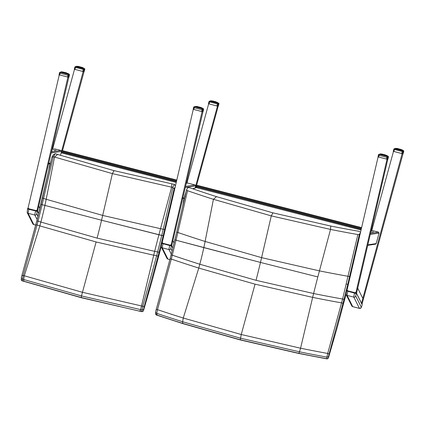 <?xml version="1.0" encoding="UTF-8"?>
<svg xmlns="http://www.w3.org/2000/svg" width="425" height="425" viewBox="0 0 425 425"><rect width="100%" height="100%" fill="white"/><g stroke="black" fill="none" stroke-linecap="round" stroke-linejoin="round"><path stroke-width="0.64" d="M330.751 226.042A1226.832 1223.044 -29.2 0 0 359.136 231.338L360.628 232.119L359.385 234.425L357.877 234.552A1229.541 1225.743 -29.2 0 1 330.522 229.431L271.277 215.884L213.43 199.304A1229.541 1201.119 89 0 1 187.526 190.719L186.485 189.933L187.722 187.627L189.63 187.717A1226.832 1198.473 89 0 0 216.5 196.642L272.935 212.856L330.751 226.042L330.522 229.431L319.441 270.884L261.598 257.64L205.105 241.464A1273.088 1243.662 89 0 1 177.852 232.475L187.526 190.719M357.877 234.552L342.608 299.025L344.022 299.397L347.788 284.314L348.447 284.043L347.788 284.314L346.364 284.043L347.788 284.314L359.385 234.425M349.701 276.223A1.546 0.462 -167 0 1 348.203 276.308A1273.088 1269.156 -29.2 0 1 319.441 270.884A76.755 4.133 -76 0 0 317.836 276.941L260.472 262.427L176.03 240.21L177.852 232.475A1.546 0.462 13 0 1 176.784 231.763L186.485 189.933L176.8 231.731A1.546 0.462 13 0 0 176.784 231.763L174.877 239.827L176.03 240.21L174.877 239.827L170.101 258.809M342.991 303.349L341.594 302.876A1300.558 1296.542 -29.2 0 1 312.651 297.378A61.869 3.331 -76 0 1 313.602 293.521L256.036 280.319A76.59 5.876 104.4 0 0 260.472 262.427L317.836 276.941A76.755 4.133 -76 0 0 313.602 293.521A1296.601 1292.595 -29.2 0 0 342.608 299.025L327.702 353.446A1.546 0.499 15.9 0 1 329.03 354.301L344.022 299.397M155.523 313.416A1.546 1.381 5.6 0 0 156.48 314.872L157.489 309.65L171.312 259.059A1300.558 1270.495 -91 0 0 198.762 268.074L255.037 284.16L312.651 297.378L300.56 348.213A1352.068 1347.893 -29.2 0 0 327.702 353.446L326.915 357.112A1.546 1.381 5.6 0 0 328.621 356.134L329.03 354.301M155.518 313.448L155.672 311.87A1.546 1.381 -174.4 0 0 156.639 313.299A1355.899 1324.555 -91 0 0 182.607 321.741L240.423 338.178L299.572 351.836A1355.899 1351.713 150.8 0 0 326.915 357.112L326.761 358.689A1.546 1.381 5.6 0 0 328.467 357.712A1.546 0.749 16.9 0 1 328.456 357.77A1.546 0.749 16.9 0 1 328.451 357.776A1.546 0.749 16.9 0 1 328.403 357.877M346.03 294.35L337.19 327.59M299.046 352.697L299.041 353.345A1357.668 1353.476 -29.2 0 0 326.761 358.689L326.697 358.843A1.546 1.546 0 0 0 328.451 357.776L337.206 327.558L346.03 294.36M299.041 353.345L240.263 339.777L182.808 323.436A1357.668 1326.282 89 0 1 156.48 314.872A1.546 0.313 -71.4 0 0 156.559 315.063A1.546 0.313 -71.4 0 0 157.08 314.383M326.697 358.843L298.95 353.494L300.56 348.213L241.246 334.512L183.265 318.033A1352.068 1320.81 89 0 1 157.489 309.65A1.546 0.499 -164.1 0 0 156.134 309.772L155.672 311.87A1.546 1.381 -174.4 0 1 155.72 311.642L156.129 309.809A1.546 0.499 -164.1 0 1 156.134 309.772L170.09 258.846L156.294 309.23M256.036 280.319L199.814 264.238A1296.601 1266.627 89 0 1 172.311 255.202L171.116 254.904L170.09 258.846L171.312 259.059L176.03 240.21L203.835 247.61A76.755 15.81 104.9 0 0 205.105 241.464L213.43 199.304L216.5 196.642M272.935 212.856L271.277 215.884L261.598 257.64A76.601 5.876 104.4 0 1 260.472 262.427L203.835 247.61A76.755 15.81 104.9 0 1 199.814 264.238A61.869 12.745 104.9 0 1 198.762 268.074L183.265 318.033L182.607 321.741L182.824 323.441A1.546 0.313 107.4 0 0 182.909 323.632A1.546 0.313 -72.6 0 1 182.893 323.627A1.546 0.313 -72.6 0 1 182.808 323.436M192.902 188.843L196.302 187.611L196.663 186.426L195.983 186.214A0.77 0.77 70.1 0 1 196.472 185.677L196.472 185.677A0.77 0.77 70.1 0 1 196.924 185.656L197.561 185.422A0.77 0.77 -109.9 0 0 197.11 185.443L197.588 185.428M185.247 196.748L184.567 196.536L186.049 191.776M361.33 228.799L196.663 186.426L196.924 185.656L361.516 228.007M371.179 230.493L371.317 230.531A0.77 0.77 70.1 0 1 371.631 230.701M371.817 230.35L371.216 230.759M143.453 310.675A1.546 0.754 -163.1 0 0 143.507 310.569A1.546 0.754 -163.1 0 0 143.517 310.505L144.091 307.073L158.036 256.264L163.195 235.753L163.853 235.514L163.195 235.753L174.117 188.812L172.943 187.462L161.771 235.471L163.195 235.753L101.554 220.219L42.123 204.685L53.29 156.671L51.903 157.287L42.527 197.705A1.546 0.457 13.1 0 0 42.516 197.737A1.546 0.457 13.1 0 0 43.589 198.448A1273.088 1244.002 90.3 0 0 46.187 199.272L54.543 157.053A1229.541 1201.448 90.3 0 1 53.518 156.724L55.192 153.675L53.098 155.162M175.429 185.879L174.377 184.344L172.709 187.393A1.573 1.503 1.9 0 1 172.943 187.462M172.709 187.393A1229.541 1226.072 -31.8 0 1 171.631 187.181L112.397 173.613L114.038 170.637L171.854 183.839A1226.832 1223.378 -31.8 0 0 174.202 184.307A1.541 0.441 -168 0 1 174.377 184.344M51.972 157.112L53.274 154.727M55.192 153.675A1.541 0.441 -165.8 0 1 55.362 153.728A1226.832 1198.803 90.3 0 0 57.598 154.44L114.038 170.637M42.527 197.705L40.965 204.308L42.123 204.685L40.965 204.308L36.837 220.873L38.032 221.159L42.123 204.685L44.912 205.424A76.755 15.815 104.8 0 0 46.187 199.272L102.68 215.427L112.397 173.613L54.543 157.053L57.598 154.44M171.854 183.839L171.631 187.181L160.523 228.692L102.68 215.427A76.601 5.876 104.4 0 1 101.554 220.219L44.912 205.424A76.755 15.815 104.8 0 1 40.88 222.062A1296.601 1266.978 90.3 0 1 38.032 221.159L37.033 225.011A1300.558 1270.846 -89.7 0 0 39.828 225.893L96.108 241.963L153.712 255.197A1300.558 1296.893 148.2 0 0 156.644 255.786L142.773 306.212L141.722 311.631A1.546 1.546 0 0 0 143.507 310.569L152.219 280.516M152.24 280.457L161.202 246.776L152.24 280.457L143.517 310.505A1.546 1.376 -174.3 0 1 141.791 311.477A1357.668 1353.843 -31.8 0 1 140.096 311.132L140.016 311.27M140.096 310.494L140 311.286L81.318 297.543L23.88 281.228A1.546 0.313 107.3 0 0 23.965 281.424A1.546 0.313 -72.6 0 1 23.943 281.419A1.546 0.313 -72.6 0 1 23.858 281.223A1357.668 1326.648 90.3 0 1 22.238 280.712A1.546 1.376 -174.3 0 1 21.25 279.283L21.25 279.283A1.546 1.376 -174.3 0 1 21.25 279.262M51.903 157.287L36.837 220.873L21.872 275.581A1.546 0.505 16 0 0 21.866 275.623L21.457 277.456A1.546 1.376 5.7 0 0 22.397 279.119A1355.899 1324.922 -89.7 0 0 23.662 279.512L23.858 281.223M22.328 280.914A1.546 0.313 -72.6 0 1 22.323 280.909A1.546 0.313 -72.6 0 1 22.238 280.712L23.221 275.448L37.033 225.011L35.812 224.804L36.837 220.873M144.091 307.073A1.546 0.505 -164 0 0 142.773 306.212A1352.068 1348.254 -31.8 0 1 141.621 305.979L82.307 292.262L24.321 275.798L23.662 279.512L81.483 295.928L81.329 297.723L22.323 280.909A1.546 1.546 0 0 1 21.25 279.283L21.872 275.581A1.546 0.505 16 0 1 23.221 275.448A1352.068 1321.176 90.3 0 0 24.321 275.798L39.828 225.893A61.869 12.745 104.8 0 0 40.88 222.062L97.107 238.122A76.59 5.876 104.4 0 0 101.554 220.219L158.913 234.759A76.755 4.138 -76 0 0 154.668 251.345L97.107 238.122M140.096 311.132L140.627 309.612A1355.899 1352.079 148.2 0 0 141.95 309.878A1.546 1.376 -174.3 0 0 143.682 308.906M164.751 229.155A1.546 0.457 -166.9 0 1 163.248 229.234A1273.088 1269.502 -31.8 0 1 160.523 228.692A76.755 4.138 -76 0 0 158.913 234.759L161.771 235.471L156.644 255.786L158.036 256.264M96.108 241.963L81.483 295.928L140.627 309.607L153.712 255.197A61.869 3.336 -76 0 1 154.668 251.345A1296.601 1292.946 -31.8 0 0 157.654 251.94L159.067 252.322M51.404 159.444L49.396 166.738A1.546 0.834 -168.4 0 1 49.417 166.664A10.806 0.829 104.4 0 1 50.198 163.179L48.716 163.402L48.174 163.954M62.672 150.71L176.784 180.072L62.48 150.779M352.782 306.664A3.857 0.298 -75.6 0 1 352.755 306.669A3.857 0.298 -75.6 0 1 352.734 306.648L347.113 295.402A3.857 0.298 -75.6 0 1 347.9 291.284L346.487 291.051L346.635 290.482L347.416 290.402L347.995 290.913L347.427 290.402M355.544 292.671L354.705 292.639L356.325 292.99L362.18 304.741M161.67 243.482L161.813 242.925L162.594 242.84L163.173 243.355L162.61 242.845M170.728 245.108L169.883 245.082L171.503 245.432L172.842 248.11M33.814 224.586A3.857 0.298 -75.6 0 1 33.788 224.597A3.857 0.298 -75.6 0 1 33.766 224.575L28.146 213.323A3.857 0.298 -75.6 0 1 28.927 209.206L28.459 208.324L29.027 208.834L37.357 210.912L38.691 213.578M36.577 210.593L35.737 210.561L35.636 210.933L37.209 211.475L37.342 210.784L36.996 210.561M186.883 183.191L208.664 103.843M195.133 188.036L217.478 106.101M218.269 105.899L196.531 185.656M203.023 111.467L171.711 245.74L172.901 240.64L174.096 243.042M161.994 243.493L193.285 109.368M202.061 111.637L170.935 245.793M184.689 197.646L182.862 197.923L185.295 187.494L195.712 185.927L195.171 184.981L187.717 183.063L186.288 183.218M195.712 185.927L195.181 187.877M182.862 197.923L182.325 198.475M60.488 155.353L83.167 71.549M74.518 69.323L52.583 149.239M84.118 71.384L62.411 151.04M68.871 76.952L37.565 211.22L38.749 206.12L39.945 208.51M27.843 208.972L59.272 74.896M36.789 211.278L67.915 77.116M54.023 150.301L54.836 150.482L54.023 150.301M55.298 150.11L56.105 150.291L55.298 150.11M51.68 150.684L52.291 150.864L51.669 150.732M52.769 155.662L52.934 155.353M48.716 163.402L51.143 152.973L61.561 151.406L61.019 150.466L55.059 148.931L51.993 149.329M371.705 230.748L393.486 151.401M387.844 159.03L356.533 293.298L357.723 288.198L362.833 298.435L361.516 303.275L402.135 153.627M403.086 153.462L361.999 304.242M346.816 291.051L378.107 156.926M355.757 293.351L387.037 159.232M371.503 231.997L372.316 232.178L371.503 231.997M372.773 231.806L373.586 231.986L372.773 231.806M371.11 230.775L372.539 230.626L378.5 232.156L379.042 233.102L376.183 243.594L375.535 244.168L367.715 245.347M74.954 69.445L75.751 66.683A0.77 0.77 -110.1 0 0 75.299 66.704L75.299 66.704A0.77 0.77 -110.1 0 0 74.827 67.219L84.06 69.615A0.77 0.77 -110.1 0 0 83.502 68.68L82.705 71.437L74.274 69.227L74.821 67.24L74.274 69.227M76.022 66.443L76.022 66.443A0.77 0.77 69.9 0 1 76.473 66.422L76.479 66.422A0.77 0.77 0 0 0 76.022 66.443L75.299 66.704A0.77 0.77 0 0 0 74.821 67.23M84.24 71.342L84.782 69.365A0.77 0.77 0 0 0 84.23 68.414L84.224 68.414A0.77 0.77 69.9 0 1 84.782 69.355L84.24 71.342L82.705 71.437M83.518 71.607L84.06 69.615L84.777 69.376M76.792 66.263L76.596 66.799M76.718 66.842L76.819 66.247M77.058 66.273L76.643 66.815L76.771 66.316M77.658 66.38L76.93 66.257L77.653 66.374M77.918 66.428L78.221 66.491M78.184 66.486L78.572 66.449L78.014 66.332M78.503 66.555L78.79 66.619M79.156 66.704L79.523 66.789M79.448 66.778L79.932 66.895L79.448 66.778M80.139 66.948L80.628 67.07L80.139 66.948M80.553 67.049L81.292 67.251M81.866 67.41L80.548 66.927M82.078 67.474L81.579 67.325M81.908 67.426L82.174 67.495M82.588 67.628L82.875 67.724M82.875 67.718L82.439 67.586M83.226 68.483L83.364 67.915M82.811 68.409L82.848 67.787L83.151 67.83L82.992 68.446M82.928 67.936L82.689 67.756L82.62 68.372M82.376 68.324L82.423 67.708L81.658 67.548L81.552 68.143M81.834 68.207L81.897 67.602L81.297 67.463L80.92 67.506L80.899 67.995M81.212 68.064L81.297 67.463L80.362 67.24L80.208 67.825M80.532 67.904L80.638 67.309L79.682 67.07L79.502 67.644M79.831 67.729L79.964 67.139L79.023 66.895L78.822 67.463M79.135 67.548L79.289 66.964L78.412 66.725L78.184 67.288M78.471 67.368L78.657 66.794L78.301 66.826M77.876 67.203L77.876 66.566L77.632 67.129M76.983 66.927L77.106 66.305L77.748 66.661M77.063 66.959L77.419 66.422L77.371 67.054M68.898 74.019L68.892 74.014A0.77 0.77 69.9 0 1 69.445 74.954L69.456 74.917M68.728 75.22A0.77 0.77 -110.1 0 0 68.17 74.279L67.873 75.225L68.728 75.22L68.271 77.175L68.993 76.909L69.445 74.954L68.728 75.22M68.271 77.175L59.027 74.8L59.479 72.872L60.122 73.228L60.419 72.282A0.77 0.77 -110.1 0 0 59.968 72.308L59.968 72.308A0.77 0.77 -110.1 0 0 59.484 72.84L59.027 74.8M61.142 72.022L61.147 72.022A0.77 0.77 0 0 0 60.685 72.043L60.685 72.043A0.77 0.77 69.9 0 1 61.142 72.022L60.419 72.282L68.17 74.279L68.892 74.014L68.085 73.807L68.892 74.014A0.77 0.77 0 0 1 69.456 74.938L68.993 76.909M68.016 74.088L68.053 73.397L67.851 74.062M68.112 73.578L67.74 73.403L67.687 74.035M67.506 73.998L67.543 73.376L68.021 73.477M67.517 74.003L67.384 73.35L67.315 73.966M67.07 73.913L67.118 73.297L66.831 73.865M67.187 73.445L66.353 73.137L66.247 73.732M66.528 73.796L66.592 73.19L65.992 73.052L65.615 73.1L65.593 73.583M65.907 73.658L65.992 73.052L65.057 72.829L64.903 73.413M65.227 73.493L65.333 72.898L64.658 72.728L64.239 72.755L64.196 73.238M64.526 73.318L64.658 72.728L63.718 72.484L63.516 73.052M63.83 73.137L63.984 72.558L63.107 72.314L62.879 72.882M63.166 72.962L63.352 72.383L62.996 72.42M62.571 72.792L62.571 72.154L62.326 72.718M62.066 72.643L61.992 72.107L62.443 72.255M61.678 72.521L61.657 71.99L62.13 72.016L61.869 72.579L61.992 72.107M61.412 72.431L61.614 71.814L61.535 72.473M61.28 72.383L61.556 71.915M61.487 71.857L61.752 71.862M61.646 71.857L61.938 71.889M61.88 71.772L62.215 71.942M62.363 71.974L62.916 72.08M63.197 72.144L63.548 72.128M63.851 72.293L64.218 72.383M64.287 72.277L63.893 72.181M64.834 72.537L65.322 72.659L64.834 72.537M65.248 72.638L65.987 72.84M66.273 72.914L65.243 72.516M66.56 72.999L66.868 73.089M393.922 151.523L394.724 148.761A0.77 0.77 -110.1 0 0 394.267 148.782L394.267 148.782A0.77 0.77 -110.1 0 0 393.794 149.297L403.027 151.693A0.77 0.77 -110.1 0 0 402.475 150.753L401.673 153.515L393.242 151.305L393.789 149.318L393.242 151.305M393.789 149.303A0.77 0.77 0 0 1 394.267 148.782L394.99 148.522A0.77 0.77 69.9 0 1 395.441 148.495L395.447 148.5M402.363 150.28L403.192 150.492A0.77 0.77 69.9 0 1 403.75 151.433L403.213 153.414L401.673 153.515M403.213 153.414L403.745 151.454M395.765 148.341L395.563 148.877M395.686 148.92L395.787 148.325M396.212 148.383L395.813 148.962L396.073 148.383L395.611 148.893L395.739 148.394M396.026 148.352L396.493 148.431M396.626 148.458L396.233 148.394M396.886 148.506L397.189 148.569M397.152 148.564L397.54 148.527L396.982 148.405M397.471 148.628L397.757 148.697M398.124 148.782L398.491 148.867M398.422 148.851L398.9 148.973L398.422 148.851M399.107 149.026L399.596 149.148L399.107 149.026M399.521 149.127L400.265 149.329M400.839 149.483L399.532 149.01M401.046 149.552L400.552 149.403M400.876 149.499L401.646 149.727M401.556 149.706L401.848 149.802M402.087 150.546L402.066 149.77L402.294 149.961M402.422 150.052L402.289 150.577L402.278 149.988M402.385 150.062L402.199 150.562M402.092 150.546L402.013 149.892L401.96 150.519M401.779 150.487L401.657 149.834L401.588 150.45M401.896 150.014L401.189 149.743L401.104 150.349M401.343 150.402L401.391 149.786L400.626 149.627L400.52 150.222M400.802 150.285L400.865 149.68L400.265 149.542L399.893 149.584L399.867 150.073M400.18 150.142L400.265 149.542L399.33 149.318L399.176 149.903M399.5 149.982L399.612 149.387L398.655 149.148L398.469 149.722M398.799 149.807L398.932 149.218L397.991 148.973L397.789 149.542M398.103 149.627L398.262 149.042L397.38 148.798L397.157 149.366M397.439 149.446L397.625 148.872L397.274 148.904M396.844 149.281L397.056 148.708L396.599 149.207M396.079 148.389L396.716 148.739M396.403 148.5L396.142 149.069L396.281 148.591M387.961 158.987L388.418 157.032L387.696 157.292L387.239 159.253L387.961 158.987L388.423 157.016A0.77 0.77 0 0 0 387.866 156.092L387.86 156.092A0.77 0.77 69.9 0 1 388.418 157.032L388.423 156.995M387.696 157.292A0.77 0.77 -110.1 0 0 387.138 156.357L386.84 157.303L387.696 157.292M387.239 159.253L377.995 156.878L378.447 154.95L379.089 155.306L379.387 154.36A0.77 0.77 -110.1 0 0 378.935 154.381L378.935 154.381A0.77 0.77 -110.1 0 0 378.452 154.918L377.995 156.878M380.109 154.1L380.115 154.1A0.77 0.77 0 0 0 379.658 154.121L379.658 154.121A0.77 0.77 69.9 0 1 380.109 154.1L379.387 154.36L387.138 156.357L387.86 156.092L387.053 155.885L387.866 156.092M386.915 155.635L386.819 156.14M386.893 156.15L386.936 155.502L386.654 156.113M386.569 156.097L386.511 155.454L386.994 155.55M386.591 155.603L386.352 155.428L386.283 156.039M386.038 155.991L386.086 155.375L385.321 155.215L385.215 155.81M385.496 155.874L385.56 155.268L384.96 155.13L384.588 155.178L384.561 155.662M384.875 155.736L384.96 155.13L384.025 154.907L383.871 155.492M384.195 155.571L384.306 154.976L383.35 154.737L383.164 155.311M383.493 155.396L383.626 154.806L382.686 154.562L382.484 155.13M382.797 155.215L382.957 154.631L382.075 154.392L381.852 154.955M382.139 155.04L382.319 154.461L381.969 154.493M381.538 154.87L381.751 154.296L381.294 154.796M381.039 154.721L380.959 154.185L381.411 154.333M380.821 154.652L381.098 154.089L380.63 154.068L380.508 154.551L380.63 154.068M380.646 154.599L380.896 154.02L380.433 153.983L380.306 154.482L380.433 153.983M380.38 154.509L380.481 153.914M380.258 154.466L380.72 153.94M380.386 153.93L380.248 154.461L380.46 153.935M380.614 153.935L380.906 153.967M380.906 153.972L381.188 154.02M381.581 154.094L381.884 154.158M381.847 154.153L381.331 154.052M382.165 154.222L382.452 154.286M382.819 154.371L383.185 154.456M383.233 154.349L382.867 154.259M383.807 154.615L384.29 154.737L383.807 154.615M384.216 154.716L384.96 154.918M385.533 155.077L384.211 154.594M385.741 155.141L385.247 154.992M385.571 155.093L386.341 155.322M387.079 155.651L386.984 156.166L387.111 155.619L386.734 155.449M386.553 155.391L386.851 155.502M209.095 103.96L209.897 101.203A0.77 0.77 -110.1 0 0 209.44 101.224L209.44 101.224A0.77 0.77 -110.1 0 0 208.967 101.734L218.2 104.136A0.77 0.77 -110.1 0 0 217.648 103.195L216.846 105.958L208.415 103.748L208.962 101.745L208.415 103.748M210.163 100.959L210.163 100.959A0.77 0.77 69.9 0 1 210.614 100.938L210.619 100.938A0.77 0.77 0 0 0 210.163 100.959L209.44 101.224A0.77 0.77 0 0 0 208.962 101.745M217.658 106.123L218.2 104.136L218.923 103.881A0.77 0.77 0 0 0 218.37 102.93L218.365 102.93A0.77 0.77 69.9 0 1 218.923 103.87L218.386 105.857L216.846 105.958M218.923 103.881L218.386 105.857M210.736 101.315L210.858 100.783L211.283 100.81M211.198 100.789L211.666 100.874M212.059 100.943L212.362 101.007M212.325 101.001L212.739 101.097L212.325 101.001M212.643 101.07L212.93 101.139M213.297 101.219L213.663 101.309M213.732 101.203L213.35 101.113M214.285 101.463L214.768 101.591L214.285 101.463M214.694 101.564L215.438 101.766M215.353 101.623L214.689 101.448M216.012 101.926L215.725 101.846M215.719 101.724L216.32 102.016M217.133 102.962L217.239 102.213L217.472 102.404M217.372 103.004L217.504 102.436M217.048 102.946L216.989 102.303L215.799 102.064L215.693 102.664M216.516 102.839L216.564 102.228M215.974 102.728L216.038 102.117L215.172 101.92L215.039 102.51M215.353 102.584L215.438 101.984L214.784 101.825L214.381 101.857L214.349 102.34M214.673 102.42L214.784 101.825L213.828 101.586L213.648 102.165M213.972 102.25L214.104 101.66L213.164 101.41L212.962 101.984M213.276 102.064L213.435 101.485L212.553 101.24L212.33 101.809M212.617 101.888L212.798 101.309L212.447 101.347M212.022 101.718L212.017 101.081L211.772 101.649M211.124 101.448L211.374 100.868L211.889 101.182M211.517 101.57L211.565 100.938L211.315 101.511M210.858 101.357L210.912 100.831L211.374 100.874M210.864 100.778L210.726 101.315L210.912 100.831M211.092 100.783L211.406 100.831M203.134 111.424L203.596 109.453L202.868 109.735L202.412 111.69L203.134 111.43L203.591 109.469A0.77 0.77 0 0 0 203.038 108.534L203.038 108.534A0.77 0.77 69.9 0 1 203.591 109.469L203.596 109.438M202.868 109.735A0.77 0.77 -110.1 0 0 202.311 108.795L202.013 109.74L202.868 109.735M202.412 111.69L193.168 109.315L193.619 107.392M193.63 107.355L194.262 107.748L194.56 106.802A0.77 0.77 -110.1 0 0 194.108 106.824L194.108 106.824A0.77 0.77 -110.1 0 0 193.63 107.355M195.282 106.537L195.288 106.542A0.77 0.77 0 0 0 194.831 106.558L194.831 106.558A0.77 0.77 69.9 0 1 195.282 106.537L194.56 106.802L202.311 108.795L203.033 108.534L202.226 108.327L203.038 108.534M201.955 108.572L202.194 107.913L201.992 108.582M202.066 108.593L202.109 107.945L201.524 107.865L201.461 108.481M201.647 108.518L201.684 107.892L201.057 107.775L200.972 108.38M201.663 108.518L201.748 108.03M201.211 108.433L201.259 107.817L200.494 107.652L200.387 108.253M200.669 108.317L200.738 107.706L199.867 107.509L199.734 108.099M200.048 108.173L200.218 107.722L199.867 107.509L199.197 107.35L199.043 107.934M199.367 108.014L199.479 107.419L198.523 107.174L198.342 107.753M198.666 107.838L198.799 107.249L197.864 106.999L197.657 107.573M197.97 107.658L198.13 107.073L197.248 106.829L197.025 107.397M197.312 107.477L197.492 106.898L197.142 106.935M196.717 107.307L196.924 106.733L196.467 107.238L196.584 106.771M195.819 107.036L195.952 106.415L196.711 106.67L196.44 107.228M196.27 106.532L195.999 107.095M195.553 106.951L195.76 106.335L195.681 106.994M195.42 106.903L195.697 106.436M195.787 106.372L196.361 106.463M196.754 106.537L197.057 106.601M197.019 106.595L197.407 106.558L196.849 106.436M197.338 106.659L197.992 106.808M197.689 106.648L198.358 106.898M199.107 106.962L199.463 107.18L199.107 106.962M199.389 107.158L200.133 107.36M200.706 107.514L199.383 107.036M200.913 107.578L200.419 107.435M201.423 107.732L201.014 107.605M201.907 107.892L201.514 107.759M201.96 108.577L201.992 107.934M176.8 231.731L171.121 254.904M337.206 327.526L328.467 357.712L328.621 356.134M255.037 284.16L241.246 334.512L240.274 339.952L298.95 353.494M183.589 202.39A0.77 0.414 -168.4 0 1 183.329 201.981A0.77 0.414 -168.4 0 1 183.34 201.944L183.398 201.647M183.674 202.024A0.77 0.414 -168.4 0 1 183.403 201.609A0.77 0.414 -168.4 0 1 183.414 201.572A11.576 0.887 104.4 0 1 184.28 197.71L182.591 206.715M361.048 230.005L196.302 187.611A0.77 0.77 -109.9 0 0 195.851 187.632L192.7 188.774M361.234 229.213L195.883 186.628L195.479 187.935M197.561 185.422L361.606 227.635L197.577 185.422M371.264 230.122L371.838 230.265L371.264 230.116M174.117 188.812L175.323 186.612M81.329 297.723L141.722 311.637M35.812 224.814L21.888 275.543M49.502 167.636A1.546 0.834 -168.4 0 1 49.321 167.11A1.546 0.834 -168.4 0 1 49.343 167.036L49.385 166.812M49.587 167.275A1.546 0.834 -168.4 0 1 49.396 166.738L48.631 171.397M186.442 182.559L187.016 182.708L186.442 182.559M61.412 152.899L176.232 182.447M61.667 152.129L176.412 181.656M61.774 151.714L176.513 181.241M62.029 150.944L176.694 180.45M186.357 182.936L186.915 183.079M346.487 291.061L346.635 290.498L347.278 290.541M362.031 305.304L361.324 307.275L355.709 296.023A1.546 1.535 -26.5 0 1 353.823 297.128A3.857 0.298 104.4 0 1 354.604 293.011L354.705 292.639L347.995 290.913L347.9 291.284L356.177 293.553L356.315 292.862L355.964 292.639M361.324 307.275A1.546 1.535 -26.5 0 1 359.444 308.375L352.734 306.648A1.546 1.535 153.5 0 1 351.746 305.851L346.131 294.605A1.546 1.535 153.5 0 0 347.113 295.402L353.823 297.128L359.444 308.375A3.857 0.298 104.4 0 0 359.465 308.396L361.117 307.806L362.036 305.283M355.709 296.023L356.177 293.553M351.746 305.851L352.755 306.669L359.465 308.396A3.857 0.298 104.4 0 0 359.492 308.391M167.965 259.107A3.857 0.298 -75.6 0 1 167.933 259.112A3.857 0.298 -75.6 0 1 167.912 259.091L162.297 247.844A3.857 0.298 -75.6 0 1 163.078 243.727L161.665 243.493L161.813 242.925L162.462 242.983M172.125 250.947L170.887 248.466A1.546 1.535 -26.5 0 1 169.001 249.571A3.857 0.298 104.4 0 1 169.788 245.448L169.883 245.082L163.173 243.355L163.078 243.727L171.355 245.995L171.493 245.299L171.142 245.082M170.887 248.466L171.355 245.995M169.888 259.601L167.912 259.091A1.546 1.535 153.5 0 1 166.924 258.294L161.309 247.047A1.546 1.535 153.5 0 0 162.297 247.844L169.001 249.571L171.302 254.177M161.665 243.493L161.309 247.047M37.974 216.421L36.736 213.945A1.546 1.535 -26.5 0 1 34.855 215.05A3.857 0.298 104.4 0 1 35.636 210.933L27.519 208.972L27.668 208.409L28.31 208.462M36.736 213.945L37.209 211.475M32.778 223.778L33.788 224.597L35.732 225.096L33.766 224.575A1.546 1.535 153.5 0 1 32.778 223.778L27.157 212.527A1.546 1.535 153.5 0 0 28.146 213.323L34.855 215.05L37.15 219.651M28.448 208.324L27.668 208.409L27.519 208.983M186.278 183.281L187.717 183.063M195.171 184.981L185.539 186.432M51.983 149.393L55.059 148.931M61.019 150.466L51.393 151.911M370.51 233.362L378.5 232.156M379.042 233.102L370.26 234.419M372.539 230.626L371.094 230.839M367.827 244.853L376.183 243.594M84.224 68.414L83.502 68.68L75.751 66.683L76.473 66.422M83.364 68.313L76.633 66.608M83.348 68.382L83.683 68.537M76.245 66.651L76.612 66.677M78.412 66.725L77.876 66.566M82.423 67.708L82.907 67.92M83.157 68.473L83.252 67.74L82.859 67.724M82.503 67.851L82.131 68.271M76.962 66.401L76.84 66.884L76.983 66.401M82.944 67.926L82.907 68.43M82.519 67.851L82.53 68.356M81.993 67.745L82.036 68.255M81.265 68.08L81.573 67.66L81.451 68.122M80.601 67.92L80.92 67.506L80.803 67.968M79.911 67.75L80.027 67.288L80.118 67.803M79.225 67.575L79.342 67.113L79.427 67.628M78.567 67.394L78.689 66.932L78.758 67.447M77.972 67.23L78.343 66.725M77.467 67.081L77.722 66.645L77.605 67.123M76.792 66.868L76.962 66.385M68.058 73.902L64.329 73.27L61.328 72.202M59.707 75.012L60.122 73.228L67.873 75.225L67.458 77.01M60.94 72.239L61.312 72.266M68.043 73.971L68.377 74.125M63.107 72.314L62.571 72.154M67.118 73.297L67.602 73.509M67.554 73.382L67.602 74.019M68.143 73.562L68.011 74.088M67.947 73.557L67.92 74.072M67.942 73.567L67.819 74.056L67.883 73.546M67.214 73.451L67.224 73.945M66.688 73.339L66.73 73.844M65.96 73.668L66.268 73.249L66.146 73.711M65.296 73.514L65.413 73.047L65.498 73.562M64.605 73.339L64.929 72.93L64.812 73.392M63.92 73.164L64.037 72.702L64.122 73.217M63.261 72.988L63.383 72.521L63.453 73.036M62.666 72.818L63.038 72.314M62.422 72.245L62.3 72.712L62.427 72.245M62.162 72.67L62.417 72.234M61.758 72.547L62.124 72.011M61.487 72.457L61.657 71.974L61.529 72.473M402.486 153.68L403.027 151.693L403.75 151.433A0.77 0.77 0 0 0 403.197 150.492L402.475 150.753L394.724 148.761L395.447 148.495A0.77 0.77 0 0 0 394.99 148.522M402.332 150.392L395.601 148.686M402.316 150.455L402.656 150.609M395.213 148.729L395.585 148.755M397.38 148.798L396.844 148.644M401.79 150.492L401.816 149.86L402.326 149.882M400.541 149.281L400.175 149.18M396.339 149.133L396.461 148.66L396.127 149.063M395.951 149.005L395.935 148.479M395.686 148.346L395.553 148.872L395.951 148.357M402.156 150.03L402.124 150.551M401.912 150.004L401.875 150.508M401.487 149.929L401.498 150.434M401.487 149.935L401.37 150.407L401.471 149.929M400.961 149.823L401.003 150.328M400.961 149.828L400.839 150.296L400.913 149.701M400.233 150.158L400.35 149.696L400.424 150.2M399.574 149.998L399.893 149.584L399.776 150.046M398.884 149.828L399.208 149.419L399.091 149.882M398.193 149.653L398.31 149.186L398.395 149.706M397.54 149.472L397.657 149.01L397.731 149.526M396.945 149.308L397.311 148.803M396.435 149.159L396.7 148.729M396.036 149.032L396.249 148.58M395.76 148.947L395.93 148.463M387.032 155.98L383.297 155.348L380.295 154.275M378.675 157.091L379.089 155.306L386.84 157.303L386.426 159.083M379.908 154.317L380.279 154.344M387.01 156.049L387.35 156.203M382.075 154.392L381.538 154.232M386.086 155.375L386.575 155.587M386.192 156.023L386.182 155.518L385.799 155.943M386.909 155.646L386.787 156.134L386.851 155.624M385.608 155.29L385.698 155.922M384.928 155.747L385.236 155.327L385.119 155.789M384.269 155.587L384.386 155.125L384.471 155.64M383.578 155.417L383.695 154.955L383.786 155.47M382.888 155.242L383.005 154.78L383.09 155.295M382.234 155.067L382.351 154.599L382.426 155.114M381.639 154.897L382.006 154.392M381.129 154.748L381.384 154.312M380.731 154.626L380.949 154.169M380.455 154.535L380.625 154.052M218.365 102.93L217.648 103.195L209.897 101.203L210.614 100.938M217.51 102.829L210.773 101.129M217.488 102.898L217.828 103.052M210.386 101.171L210.758 101.192M211.374 100.868L210.975 101.4L211.108 100.916M212.553 101.24L212.017 101.081M217 102.308L217.462 102.468M217.074 102.452L216.766 102.892M216.67 102.871L216.792 102.398L216.543 102.845L216.394 102.324L216.277 102.792M217.393 102.483L217.297 102.988M216.086 102.138L216.176 102.77M215.406 102.595L215.714 102.175L215.597 102.643M214.747 102.441L214.864 101.979L214.949 102.489M214.057 102.271L214.381 101.857L214.264 102.319M213.366 102.09L213.69 101.681L213.573 102.143M212.712 101.915L213.021 101.501L212.904 101.968M212.117 101.745L212.484 101.246M211.868 101.171L211.607 101.596M211.209 101.474L211.427 101.022M210.933 101.384L211.103 100.9M202.204 108.423L198.47 107.785L195.468 106.718M193.848 109.533L194.262 107.748L202.013 109.74L201.599 111.525M195.08 106.76L195.452 106.787M202.183 108.487L202.523 108.641M200.743 107.53L201.7 107.828M197.248 106.829L196.711 106.67M201.785 108.035L201.742 108.534M202.024 108.062L201.827 108.55M196.212 107.158L196.132 106.627M201.354 107.966L201.365 108.465M200.828 107.854L200.871 108.359M200.101 108.189L200.409 107.764L200.292 108.232M199.442 108.03L199.559 107.567L199.644 108.078M198.751 107.86L199.075 107.451L198.958 107.913M198.061 107.679L198.178 107.217L198.268 107.732M197.407 107.504L197.524 107.042L197.598 107.557M196.812 107.339L197.179 106.834M196.302 107.19L196.557 106.755M195.904 107.063L196.122 106.611M195.627 106.973L195.798 106.494M155.518 313.453A1.546 1.546 0 0 0 156.559 315.063L182.909 323.632L240.274 339.947M195.983 186.214A0.77 0.77 0 0 1 196.472 185.677L197.11 185.443M362.174 304.592L356.315 292.862L355.518 292.485M346.487 291.051L346.131 294.605M172.858 248.041L171.493 245.299L170.696 244.928M166.924 258.294L167.933 259.112L169.883 259.617M38.707 213.515L37.342 210.784L36.55 210.407M27.519 208.972L27.157 212.527M184.163 198.204L182.745 198.417M50.076 163.673L48.599 163.896M83.698 68.563L76.218 66.667M78.577 66.449L78.933 66.528M79.204 66.592L79.587 66.688M81.212 67.102L81.573 67.203M82.891 67.724L83.215 67.841M82.822 68.414L82.859 67.787M77.722 66.651L77.6 67.123M77.281 66.513L77.159 66.985M59.479 72.856A0.77 0.77 0 0 1 59.968 72.308L60.685 72.043M68.398 74.152L60.913 72.255M61.976 72.101L61.853 72.574M65.907 72.691L66.268 72.792M63.564 72.123L63.272 72.037M402.363 150.275L403.197 150.492M402.672 150.636L395.186 148.745M397.545 148.527L397.901 148.607M398.172 148.67L398.56 148.766M401.859 149.802L401.407 149.658M378.447 154.934A0.77 0.77 0 0 1 378.935 154.381L379.658 154.121M387.366 156.23L379.881 154.333M381.315 154.041L381.677 153.999M382.24 154.116L382.596 154.201M384.875 154.769L385.236 154.87M217.844 103.078L210.359 101.187M212.718 100.969L213.074 101.049M193.168 109.315L193.619 107.371A0.77 0.77 0 0 1 194.108 106.824L194.831 106.558M202.539 108.667L195.054 106.776M195.792 106.505L195.67 106.988M200.409 107.312L200.069 107.222M198.411 106.792L198.045 106.702M197.705 106.643L197.413 106.558"/></g></svg>
